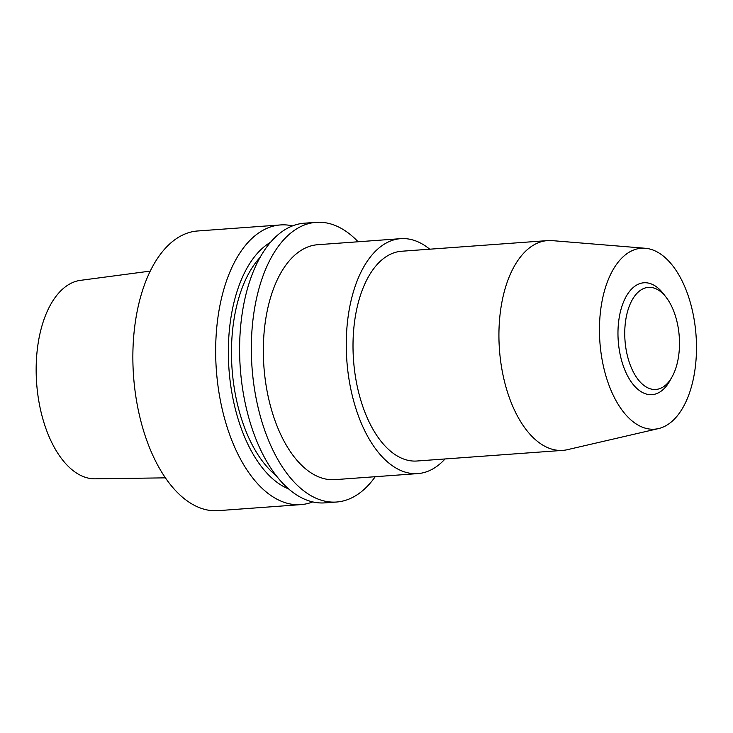 <?xml version="1.0" encoding="UTF-8"?>
<svg xmlns="http://www.w3.org/2000/svg" width="733" height="733" viewBox="0 0 733 733"><rect width="100%" height="100%" fill="white"/><g stroke="black" fill="none" stroke-linecap="round" stroke-linejoin="round"><path stroke-width="1.1" d="M676.916 364.484A51.182 27.194 85.8 0 0 666.233 297.424A51.182 27.194 85.8 0 0 629.729 305.084A51.182 27.194 85.8 0 0 634.805 374.645A51.182 27.194 85.8 0 0 672.033 376.927A51.182 27.194 85.8 0 0 676.916 364.484M672.033 376.927L669.797 380.922A56.084 29.806 -94.2 0 1 628.996 378.42A56.084 29.806 -94.2 0 1 623.435 302.188A56.084 29.806 -94.2 0 1 663.447 293.796L666.233 297.424M691.925 384.907A90.7 48.195 85.8 0 0 645.37 248.276A90.7 48.195 85.8 0 0 599.906 342.229A90.7 48.195 85.8 0 0 658.518 428.585A90.7 48.195 85.8 0 0 691.925 384.907M150.292 271.091L80.52 280.345A99.551 52.904 85.8 0 0 36.65 383.313A99.551 52.904 85.8 0 0 94.997 478.823L165.374 477.852M292.586 225.892A140.214 74.509 85.8 0 0 280.482 224.939L197.681 230.977A140.214 74.509 85.8 0 0 133.562 376.24A140.214 74.509 85.8 0 0 218.077 510.663L300.878 504.625A140.214 74.509 85.8 0 0 312.716 501.922M280.482 224.939A140.214 74.509 85.8 0 0 216.363 370.202A140.214 74.509 85.8 0 0 300.878 504.625M270.596 242.247A127.817 67.922 85.8 0 0 228.98 369.285A127.817 67.922 85.8 0 0 288.591 488.929M260.197 257.283A121.99 64.825 85.8 0 0 232.077 369.056A121.99 64.825 85.8 0 0 276.121 475.561M358.098 241.771A140.214 74.509 85.8 0 0 316.143 222.337L304.415 223.189A140.214 74.509 85.8 0 0 240.305 368.452A140.214 74.509 85.8 0 0 324.82 502.875L336.539 502.023A140.214 74.509 85.8 0 0 375.232 476.707M316.143 222.337A140.214 74.509 85.8 0 0 252.033 367.599A140.214 74.509 85.8 0 0 336.539 502.023M429.73 249.202A117.784 62.589 85.8 0 0 400.704 238.665L317.774 244.712A117.784 62.589 85.8 0 0 263.917 366.729A117.784 62.589 85.8 0 0 334.908 479.648L417.837 473.6A117.784 62.589 85.8 0 0 445.032 458.968M400.704 238.665A117.784 62.589 85.8 0 0 346.846 360.682A117.784 62.589 85.8 0 0 417.837 473.6M645.37 248.276L552.16 240.626A105.158 55.882 85.8 0 0 547.533 240.607L401.62 251.245A105.158 55.882 85.8 0 0 353.535 360.196A105.158 55.882 85.8 0 0 416.921 461.011L562.834 450.374A105.158 55.882 85.8 0 0 567.406 449.677L658.518 428.585M547.533 240.607A105.158 55.882 85.8 0 0 499.448 349.549A105.158 55.882 85.8 0 0 562.834 450.374"/></g></svg>
